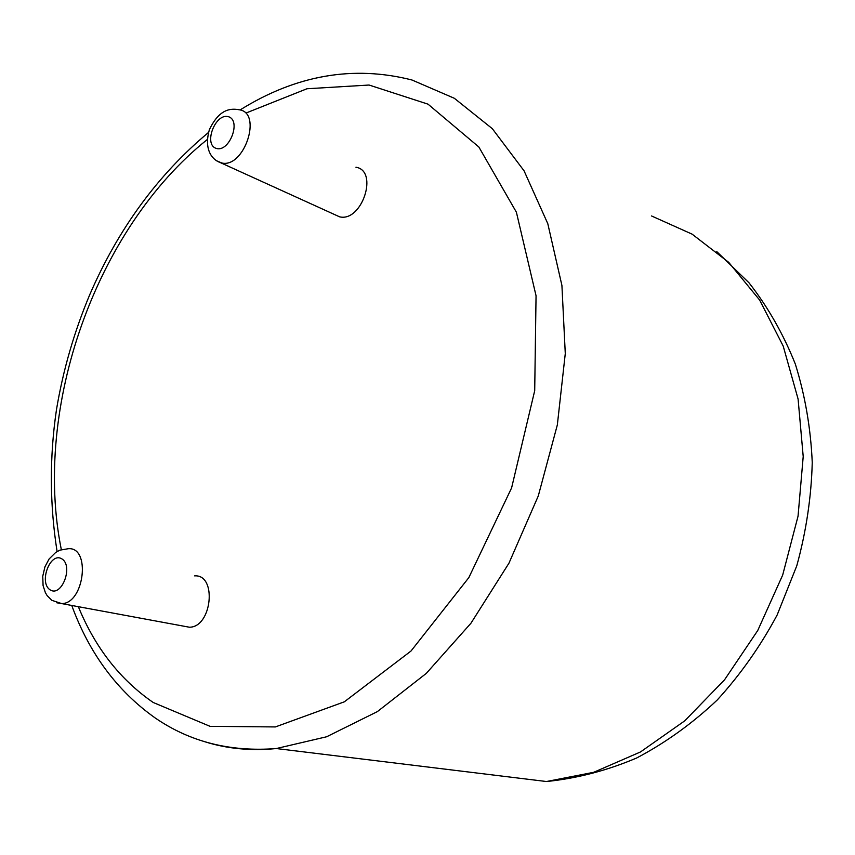 <?xml version="1.0" encoding="UTF-8"?>
<svg xmlns="http://www.w3.org/2000/svg" width="855" height="855" viewBox="0 0 855 855"><rect width="100%" height="100%" fill="white"/><g stroke="black" fill="none" stroke-linecap="round" stroke-linejoin="round"><path stroke-width="1.28" d="M355.937 167.227C378.936 170.797 361.9 222.396 339.563 216.817L334.091 214.316M194.619 575.875C217.352 574.133 211.997 627.581 189.308 627.207L184.049 626.234M240.084 109.953C296.076 75.037 353.393 65.066 412.024 80.017L454.336 98.282L492.32 128.678L524.072 170.84L547.798 223.689L561.917 285.442L565.283 353.564L557.342 424.903L538.276 495.964L508.96 563.178L470.945 623.231L426.303 673.377L377.397 711.595L326.631 736.764L276.315 748.542C251.017 751.043 227.174 748.777 204.783 741.734M651.542 215.962L692.112 234.152L728.717 262.357L759.625 300.03L783.223 346.125L798.089 399.018L803.208 456.538L798.046 516.163L782.678 575.073L757.765 630.466L724.58 679.757L684.812 720.786L640.481 751.962L593.68 772.311L546.495 781.523L276.315 748.542C230.433 752.133 190.056 741.937 155.161 717.944C117.103 690.936 89.305 653.444 71.756 605.468M245.994 113.042L306.945 88.76L369.05 85.03L428.002 104.15L478.843 146.985L516.399 212.222L536.053 295.755L534.706 390.671L511.611 487.884L468.839 577.606L411.009 651.018L344.319 701.827L275.353 726.932L210.095 726.355L153.216 702.489C120.181 679.725 95.215 647.791 78.339 606.687M61.325 549.637C32.629 407.707 95.856 228.68 207.263 139.536M339.563 216.817L219.692 162.311C213.953 160.345 203.137 151.431 209.411 129.597C219.158 109.28 230.123 108.008 239.432 109.814C262.571 112.86 244.263 168.296 221.862 163.016L216.892 160.911M189.308 627.207L61.688 603.598L51.792 600.306L47.143 595.625L45.368 592.633L43.081 585.6L42.75 576.249L44.941 566.833L49.098 558.988L55.778 552.362L59.903 550.15L68.218 548.728C91.015 546.505 84.399 603.694 61.688 603.598L56.815 602.786M216.347 148.439C203.255 144.687 215.193 112.924 228.296 116.675C241.666 120.17 229.45 152.564 216.347 148.439M50.146 589.875C38.528 582.65 50.199 551.603 61.827 558.839C73.701 565.85 61.763 597.506 50.146 589.875M208.481 132.472C157.812 174.805 118.225 228.894 89.732 294.719C74.161 331.858 63.078 370.151 56.483 409.609C49.462 457.019 49.665 504.332 57.093 551.528M716.8 251.637L749.023 282.823C767.929 306.998 783.362 334.081 795.332 364.08C805.089 395.384 810.732 428.195 812.25 462.491C811.32 497.183 806.169 531.628 796.775 565.818L777.142 615.002C760.448 646.198 740.473 674.542 717.217 700.021C692.4 723.458 665.543 742.781 636.665 757.99C607.039 770.579 576.986 778.424 546.495 781.523"/></g></svg>
